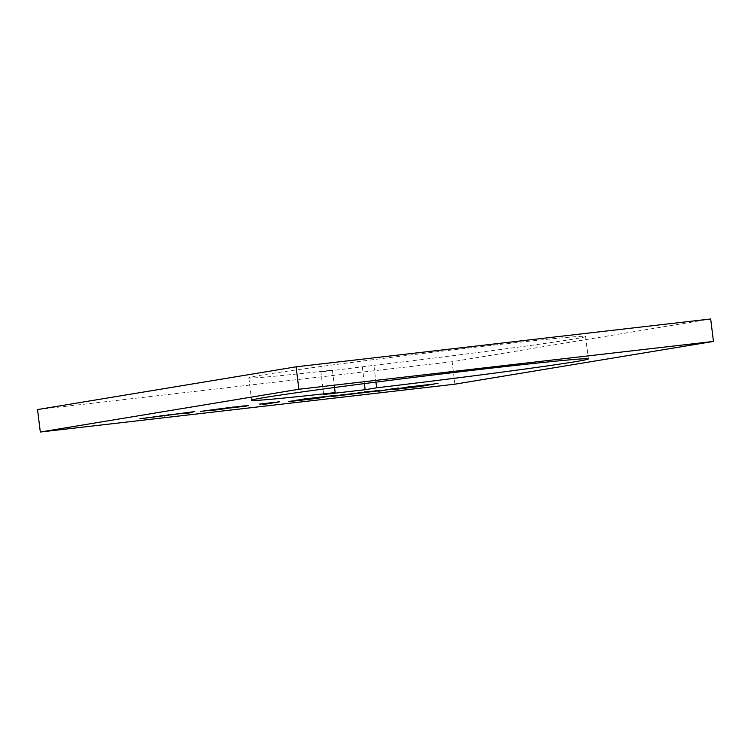 <?xml version="1.0" encoding="UTF-8"?>
<svg xmlns="http://www.w3.org/2000/svg" width="751" height="751" viewBox="0 0 751 751"><rect width="100%" height="100%" fill="white"/><g stroke="black" fill="none" stroke-linecap="round" stroke-linejoin="round"><path stroke-width="0.56" stroke-dasharray="3.75 2.82" d="M373.876 365.352A169.632 2.957 173 0 0 572.684 339.208A169.632 2.957 173 0 0 585.583 336.476A169.632 2.957 173 0 0 449.999 350.201A169.632 2.957 173 0 0 261.752 375.087A169.632 2.957 173 0 0 248.844 377.819A169.632 2.957 173 0 0 332.421 370.13L320.93 372.036L373.876 365.352L375.941 382.128M334.561 387.516L332.421 370.13M323.69 394.482L320.93 372.036M364.395 383.601L362.386 367.248M454.881 384.183L452.13 361.738L710.69 318.978M37.55 409.567L452.13 361.738M168.083 414.965L194.471 411.651M194.425 411.266L191.129 412.102M187.177 412.966L184.417 413.67M184.37 413.285L188.933 412.412M188.895 412.13L168.093 415.068M163.643 415.678L164.394 415.237M164.356 414.974L143.685 418.251M143.648 417.988L139.893 418.805M139.846 418.429L168.308 414.665M168.262 414.289L168.844 414.608M203.493 411.004L233.467 406.742L246.347 405.765M248.252 405.7L245.483 405.84M244.122 406.047L215.706 409.99M215.678 409.699L204.92 410.872M206.422 410.562L242.611 406.131L231.843 407.014L206.384 410.318L204.939 411.013M242.657 406.516L244.141 406.207M279.334 401.466L262.09 404.32L273.843 402.189L257.893 404.029L279.372 401.851M334.608 395.092L317.373 397.946L288.666 401.25L305.901 398.405L301.226 399.363L334.655 395.477M375.65 390.886L346.755 394.866M346.718 394.575L331.52 396.547M331.473 396.171L335.969 395.974M335.922 395.589L348.652 394.65M348.605 394.275L374.327 391.327M362.038 392.294L375.669 391.046M362.001 391.994L340.231 395.054M340.203 394.782L354.068 393.562M354.021 393.186L352.285 393.768M352.257 393.477L334.758 395.88M334.711 395.495L364.141 392.05M364.094 391.665L378.842 390.511M377.237 390.642L378.072 390.511C380.25 390.144 380.494 390.022 378.795 390.135C380.494 390.022 380.25 390.144 378.072 390.511L378.072 390.576M398.922 387.676L377.96 390.952L395.195 388.098L398.969 388.051M438.246 383.132L421.011 385.986L392.313 389.3L409.548 386.446L404.873 387.403L438.293 383.517M585.583 336.476L588.343 358.922M248.844 377.819L251.604 400.274"/><path stroke-width="1.13" d="M335.181 392.585L323.69 394.482L365.146 389.703L376.636 387.798A169.632 2.957 173 0 0 575.435 361.663A169.632 2.957 173 0 0 588.343 358.922A169.632 2.957 173 0 0 452.75 372.646A169.632 2.957 173 0 0 264.502 397.532A169.632 2.957 173 0 0 251.604 400.274A169.632 2.957 173 0 0 335.181 392.585L334.561 387.516M193.936 411.708L188.257 413.228L184.417 413.67L188.942 412.515L139.893 418.805L193.936 411.708M40.31 432.022L454.881 384.183L713.45 341.433L298.87 389.262L40.31 432.022L37.55 409.567L296.119 366.817L298.87 389.262M233.514 407.117L246.384 406.084L202.714 411.126L233.514 407.117M248.252 405.7L246.347 405.765M200.78 411.529L202.714 411.126M259.715 404.122L279.372 401.851L262.137 404.705L273.89 402.574L259.715 404.122M330.928 395.899L317.42 398.321L288.713 401.635L305.948 398.781L330.928 395.899M374.327 391.327L334.758 395.88L378.842 390.511C380.541 390.407 380.297 390.529 378.119 390.886L331.52 396.547L374.327 391.327L375.622 390.661M378.842 390.511C380.541 390.407 380.297 390.529 378.119 390.886L378.072 390.576M395.242 388.483L378.006 391.327L395.242 388.483M434.576 383.939L421.058 386.361L392.36 389.675L409.595 386.821L434.576 383.939M365.146 389.703L364.395 383.601M375.941 382.128L376.636 387.798M296.119 366.817L710.69 318.978L713.45 341.433M191.129 412.102L188.257 413.228M188.21 412.843L187.177 412.966M168.093 415.068L164.234 415.998M168.374 414.655L168.13 415.341M245.483 405.84L244.122 406.047M204.92 410.872L203.493 411.004M206.422 410.562L204.892 410.628M231.881 407.314L206.431 410.694L217.302 409.811L244.094 405.831M242.657 406.516L231.89 407.399M377.237 390.642L375.65 390.886"/></g></svg>
